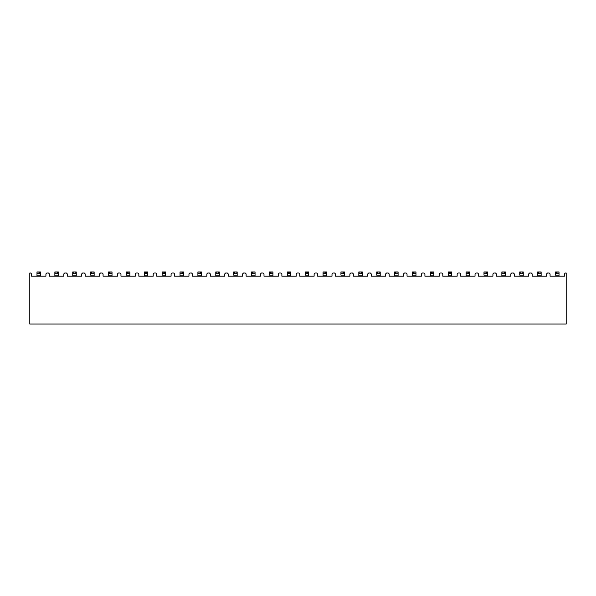 <?xml version="1.0" encoding="UTF-8"?>
<svg xmlns="http://www.w3.org/2000/svg" width="596" height="596" viewBox="0 0 596 596"><rect width="100%" height="100%" fill="white"/><g stroke="black" fill="none" stroke-linecap="round" stroke-linejoin="round"><path stroke-width="0.89" d="M246.118 276.179L246.118 273.929L245.202 273.013L243.518 273.013L242.602 273.929L242.602 276.179L228.238 276.179L228.238 273.929L227.322 273.013L225.638 273.013L224.722 273.929L224.722 276.179L210.358 276.179L210.358 273.929L209.442 273.013L207.758 273.013L206.842 273.929L206.842 276.179L192.478 276.179L192.478 273.929L191.562 273.013L189.878 273.013L188.962 273.929L188.962 276.179L174.598 276.179L174.598 273.929L173.682 273.013L171.998 273.013L171.082 273.929L171.082 276.179L156.718 276.179L156.718 273.929L155.802 273.013L154.118 273.013L153.202 273.929L153.202 276.179L138.838 276.179L138.838 273.929L137.922 273.013L136.238 273.013L135.322 273.929L135.322 276.179L120.958 276.179L120.958 273.929L120.042 273.013L118.358 273.013L117.442 273.929L117.442 276.179L103.078 276.179L103.078 273.929L102.162 273.013L100.478 273.013L99.562 273.929L99.562 276.179L85.198 276.179L85.198 273.929L84.282 273.013L82.598 273.013L81.682 273.929L81.682 276.179L67.318 276.179L67.318 273.929L66.402 273.013L64.718 273.013L63.802 273.929L63.802 276.179L49.438 276.179L49.438 273.929L48.522 273.013L46.838 273.013L45.922 273.929L45.922 276.179L31.558 276.179L31.558 273.929L30.642 273.013L29.8 273.013L29.8 324.045L566.2 324.045L566.2 273.013L565.358 273.013L564.442 273.929L564.442 276.179L550.078 276.179L550.078 273.929L549.162 273.013L547.478 273.013L546.562 273.929L546.562 276.179L532.198 276.179L532.198 273.929L531.282 273.013L529.598 273.013L528.682 273.929L528.682 276.179L514.318 276.179L514.318 273.929L513.402 273.013L511.718 273.013L510.802 273.929L510.802 276.179L496.438 276.179L496.438 273.929L495.522 273.013L493.838 273.013L492.922 273.929L492.922 276.179L478.558 276.179L478.558 273.929L477.642 273.013L475.958 273.013L475.042 273.929L475.042 276.179L460.678 276.179L460.678 273.929L459.762 273.013L458.078 273.013L457.162 273.929L457.162 276.179L442.798 276.179L442.798 273.929L441.882 273.013L440.198 273.013L439.282 273.929L439.282 276.179L424.918 276.179L424.918 273.929L424.002 273.013L422.318 273.013L421.402 273.929L421.402 276.179L407.038 276.179L407.038 273.929L406.122 273.013L404.438 273.013L403.522 273.929L403.522 276.179L389.158 276.179L389.158 273.929L388.242 273.013L386.558 273.013L385.642 273.929L385.642 276.179L371.278 276.179L371.278 273.929L370.362 273.013L368.678 273.013L367.762 273.929L367.762 276.179L353.398 276.179L353.398 273.929L352.482 273.013L350.798 273.013L349.882 273.929L349.882 276.179L335.518 276.179L335.518 273.929L334.602 273.013L332.918 273.013L332.002 273.929L332.002 276.179L317.638 276.179L317.638 273.929L316.722 273.013L315.038 273.013L314.122 273.929L314.122 276.179L299.758 276.179L299.758 273.929L298.842 273.013L297.158 273.013L296.242 273.929L296.242 276.179L281.878 276.179L281.878 273.929L280.962 273.013L279.278 273.013L278.362 273.929L278.362 276.179L263.998 276.179L263.998 273.929L263.082 273.013L261.398 273.013L260.482 273.929L260.482 276.179L246.118 276.179L246.118 273.929L245.202 273.013L243.518 273.013L242.602 273.929L242.602 276.179L228.238 276.179L228.238 273.929L227.322 273.013L225.638 273.013L224.722 273.929L224.722 276.179L210.358 276.179L210.358 273.929L209.442 273.013L207.758 273.013L206.842 273.929L206.842 276.179L192.478 276.179L192.478 273.929L191.562 273.013L189.878 273.013L188.962 273.929L188.962 276.179L174.598 276.179L174.598 273.929L173.682 273.013L171.998 273.013L171.082 273.929L171.082 276.179L156.718 276.179L156.718 273.929L155.802 273.013L154.118 273.013L153.202 273.929L153.202 276.179L138.838 276.179L138.838 273.929L137.922 273.013L136.238 273.013L135.322 273.929L135.322 276.179L120.958 276.179L120.958 273.929L120.042 273.013L118.358 273.013L117.442 273.929L117.442 276.179L103.078 276.179L103.078 273.929L102.162 273.013L100.478 273.013L99.562 273.929L99.562 276.179L85.198 276.179L85.198 273.929L84.282 273.013L82.598 273.013L81.682 273.929L81.682 276.179L67.318 276.179L67.318 273.929L66.402 273.013L64.718 273.013L63.802 273.929L63.802 276.179L49.438 276.179L49.438 273.929L48.522 273.013L46.838 273.013L45.922 273.929L45.922 276.179L31.558 276.179L31.558 273.929L30.642 273.013L29.8 273.013L29.8 324.045L566.2 324.045L566.2 273.013L565.358 273.013L564.442 273.929L564.442 276.179L550.078 276.179L550.078 273.929L549.162 273.013L547.478 273.013L546.562 273.929L546.562 276.179L532.198 276.179L532.198 273.929L531.282 273.013L529.598 273.013L528.682 273.929L528.682 276.179L514.318 276.179L514.318 273.929L513.402 273.013L511.718 273.013L510.802 273.929L510.802 276.179L496.438 276.179L496.438 273.929L495.522 273.013L493.838 273.013L492.922 273.929L492.922 276.179L478.558 276.179L478.558 273.929L477.642 273.013L475.958 273.013L475.042 273.929L475.042 276.179L460.678 276.179L460.678 273.929L459.762 273.013L458.078 273.013L457.162 273.929L457.162 276.179L442.798 276.179L442.798 273.929L441.882 273.013L440.198 273.013L439.282 273.929L439.282 276.179L424.918 276.179L424.918 273.929L424.002 273.013L422.318 273.013L421.402 273.929L421.402 276.179L407.038 276.179L407.038 273.929L406.122 273.013L404.438 273.013L403.522 273.929L403.522 276.179L389.158 276.179L389.158 273.929L388.242 273.013L386.558 273.013L385.642 273.929L385.642 276.179L371.278 276.179L371.278 273.929L370.362 273.013L368.678 273.013L367.762 273.929L367.762 276.179L353.398 276.179L353.398 273.929L352.482 273.013L350.798 273.013L349.882 273.929L349.882 276.179L335.518 276.179L335.518 273.929L334.602 273.013L332.918 273.013L332.002 273.929L332.002 276.179L317.638 276.179L317.638 273.929L316.722 273.013L315.038 273.013L314.122 273.929L314.122 276.179L299.758 276.179L299.758 273.929L298.842 273.013L297.158 273.013L296.242 273.929L296.242 276.179L281.878 276.179L281.878 273.929L280.962 273.013L279.278 273.013L278.362 273.929L278.362 276.179L263.998 276.179L263.998 273.929L263.082 273.013L261.398 273.013L260.482 273.929L260.482 276.179L246.118 276.179M36.982 273.713L36.982 271.955L40.498 271.955L40.498 276.179L40.498 275.121L36.982 275.121L36.982 273.713L39.44 273.713L38.04 273.713L38.04 271.955L39.44 271.955L39.44 273.713L40.498 273.713L40.498 275.121L36.982 275.121L36.982 276.179L36.982 271.955M38.04 271.955L38.04 273.713M54.862 271.955L58.378 271.955L58.378 276.179L58.378 275.121L54.862 275.121L54.862 271.955L54.862 273.713L57.32 273.713L55.92 273.713L55.92 271.955L57.32 271.955L57.32 273.713L58.378 273.713L58.378 275.121L54.862 275.121L54.862 276.179L54.862 273.713M55.92 271.955L55.92 273.713M57.32 271.955L57.32 273.713M58.378 273.713L58.378 271.955M39.44 271.955L39.44 273.713M40.498 273.713L40.498 271.955M94.138 271.955L94.138 276.179L94.138 275.121L90.622 275.121L94.138 275.121L94.138 273.713L90.622 273.713L90.622 271.955L94.138 271.955L94.138 273.713M90.622 275.121L90.622 273.713L90.622 275.121M129.898 271.955L129.898 276.179L129.898 275.121L126.382 275.121L129.898 275.121L129.898 273.713L126.382 273.713L126.382 271.955L129.898 271.955L129.898 273.713M126.382 275.121L126.382 273.713L126.382 275.121M165.658 271.955L165.658 276.179L165.658 275.121L162.142 275.121L165.658 275.121L165.658 273.713L162.142 273.713L162.142 271.955L165.658 271.955L165.658 273.713M162.142 275.121L162.142 273.713L162.142 275.121M201.418 271.955L201.418 276.179L201.418 275.121L197.902 275.121L201.418 275.121L201.418 273.713L198.96 273.713L200.36 273.713L200.36 271.955L201.418 271.955L201.418 273.713M198.96 273.713L198.96 271.955L198.96 273.713L197.902 273.713L197.902 276.179L197.902 271.955L200.36 271.955L200.36 273.713M523.258 271.955L523.258 276.179L523.258 275.121L519.742 275.121L523.258 275.121L523.258 273.713L519.742 273.713L519.742 271.955L523.258 271.955L523.258 273.713M237.178 271.955L237.178 276.179L237.178 275.121L233.662 275.121L237.178 275.121L237.178 273.713L233.662 273.713L233.662 271.955L237.178 271.955L237.178 273.713M233.662 275.121L233.662 273.713L233.662 275.121M72.742 271.955L76.258 271.955L76.258 276.179L76.258 275.121L72.742 275.121L76.258 275.121L76.258 273.713L72.742 273.713L72.742 271.955L72.742 276.179L72.742 273.713M272.938 271.955L272.938 276.179L272.938 275.121L269.422 275.121L272.938 275.121L272.938 273.713L269.422 273.713L269.422 271.955L272.938 271.955L272.938 273.713M269.422 275.121L269.422 273.713L269.422 275.121M109.56 273.713L109.56 271.955L109.56 273.713L108.502 273.713L108.502 276.179L108.502 271.955L112.018 271.955L112.018 276.179L112.018 275.121L108.502 275.121L112.018 275.121L112.018 273.713L109.56 273.713L110.96 273.713L110.96 271.955L110.96 273.713M251.542 271.955L255.058 271.955L255.058 276.179L255.058 275.121L251.542 275.121L251.542 271.955L251.542 273.713L254 273.713L252.6 273.713L252.6 271.955L254 271.955L254 273.713L255.058 273.713L255.058 275.121L251.542 275.121L251.542 276.179L251.542 273.713M308.698 271.955L308.698 276.179L308.698 275.121L305.182 275.121L308.698 275.121L308.698 273.713L305.182 273.713L305.182 271.955L308.698 271.955L308.698 273.713M305.182 275.121L305.182 273.713L305.182 275.121M144.262 271.955L147.778 271.955L147.778 276.179L147.778 275.121L144.262 275.121L147.778 275.121L147.778 273.713L144.262 273.713L144.262 271.955L144.262 276.179L144.262 273.713M344.458 271.955L344.458 276.179L344.458 275.121L340.942 275.121L344.458 275.121L344.458 273.713L340.942 273.713L340.942 271.955L344.458 271.955L344.458 273.713M180.022 271.955L183.538 271.955L183.538 276.179L183.538 275.121L180.022 275.121L183.538 275.121L183.538 273.713L180.022 273.713L180.022 271.955L180.022 276.179L180.022 273.713M380.218 271.955L380.218 276.179L380.218 275.121L376.702 275.121L380.218 275.121L380.218 273.713L376.702 273.713L376.702 271.955L380.218 271.955L380.218 273.713M376.702 275.121L376.702 273.713L376.702 275.121M215.782 271.955L219.298 271.955L219.298 276.179L219.298 275.121L215.782 275.121L219.298 275.121L219.298 273.713L215.782 273.713L215.782 271.955L215.782 276.179L215.782 273.713M415.978 271.955L415.978 276.179L415.978 275.121L412.462 275.121L415.978 275.121L415.978 273.713L413.52 273.713L414.92 273.713L414.92 271.955L415.978 271.955L415.978 273.713M413.52 273.713L413.52 271.955L413.52 273.713L412.462 273.713L412.462 276.179L412.462 271.955L414.92 271.955L414.92 273.713M451.738 271.955L451.738 276.179L451.738 275.121L448.222 275.121L451.738 275.121L451.738 273.713L449.28 273.713L450.68 273.713L450.68 271.955L451.738 271.955L451.738 273.713M449.28 273.713L449.28 271.955L449.28 273.713L448.222 273.713L448.222 276.179L448.222 271.955L450.68 271.955L450.68 273.713M287.302 271.955L290.818 271.955L290.818 276.179L290.818 275.121L287.302 275.121L290.818 275.121L290.818 273.713L287.302 273.713L287.302 271.955L287.302 276.179L287.302 273.713M487.498 271.955L487.498 276.179L487.498 275.121L483.982 275.121L487.498 275.121L487.498 273.713L483.982 273.713L483.982 271.955L487.498 271.955L487.498 273.713M483.982 275.121L483.982 273.713L483.982 275.121M324.12 273.713L324.12 271.955L324.12 273.713L323.062 273.713L323.062 276.179L323.062 271.955L326.578 271.955L326.578 276.179L326.578 275.121L323.062 275.121L326.578 275.121L326.578 273.713L324.12 273.713L325.52 273.713L325.52 271.955L325.52 273.713M519.742 275.121L519.742 273.713L519.742 275.121M358.822 271.955L362.338 271.955L362.338 276.179L362.338 275.121L358.822 275.121L362.338 275.121L362.338 273.713L358.822 273.713L358.822 271.955L358.822 276.179L358.822 273.713M559.018 271.955L559.018 276.179L559.018 275.121L555.502 275.121L559.018 275.121L559.018 273.713L555.502 273.713L555.502 271.955L559.018 271.955L559.018 273.713M555.502 275.121L555.502 273.713L555.502 275.121M395.64 273.713L395.64 271.955L395.64 273.713L394.582 273.713L394.582 276.179L394.582 271.955L398.098 271.955L398.098 276.179L398.098 275.121L394.582 275.121L398.098 275.121L398.098 273.713L395.64 273.713L397.04 273.713L397.04 271.955L397.04 273.713M501.862 271.955L505.378 271.955L505.378 276.179L505.378 275.121L501.862 275.121L505.378 275.121L505.378 273.713L501.862 273.713L501.862 271.955L501.862 276.179L501.862 273.713M537.622 271.955L541.138 271.955L541.138 276.179L541.138 275.121L537.622 275.121L541.138 275.121L541.138 273.713L537.622 273.713L537.622 271.955L537.622 276.179L537.622 273.713M430.342 271.955L433.858 271.955L433.858 276.179L433.858 275.121L430.342 275.121L433.858 275.121L433.858 273.713L430.342 273.713L430.342 271.955L430.342 276.179L430.342 273.713M466.102 271.955L469.618 271.955L469.618 276.179L469.618 275.121L466.102 275.121L469.618 275.121L469.618 273.713L466.102 273.713L466.102 271.955L466.102 276.179L466.102 273.713M340.942 275.121L340.942 273.713L340.942 275.121M198.96 271.955L200.36 271.955M413.52 271.955L414.92 271.955M449.28 271.955L450.68 271.955M127.44 271.955L128.84 271.955L128.84 273.713L127.44 273.713L127.44 271.955L127.44 273.713M163.2 271.955L164.6 271.955L164.6 273.713L163.2 273.713L163.2 271.955L163.2 273.713M234.72 271.955L236.12 271.955L236.12 273.713L234.72 273.713L234.72 271.955L234.72 273.713M270.48 271.955L271.88 271.955L271.88 273.713L270.48 273.713L270.48 271.955L270.48 273.713M306.24 271.955L307.64 271.955L307.64 273.713L306.24 273.713L306.24 271.955L306.24 273.713M342 271.955L343.4 271.955L343.4 273.713L342 273.713L342 271.955L342 273.713M377.76 271.955L379.16 271.955L379.16 273.713L377.76 273.713L377.76 271.955L377.76 273.713M109.56 271.955L110.96 271.955M485.04 271.955L486.44 271.955L486.44 273.713L485.04 273.713L485.04 271.955L485.04 273.713M520.8 271.955L522.2 271.955L522.2 273.713L520.8 273.713L520.8 271.955L520.8 273.713M556.56 271.955L557.96 271.955L557.96 273.713L556.56 273.713L556.56 271.955L556.56 273.713M324.12 271.955L325.52 271.955M73.8 271.955L75.2 271.955L75.2 273.713L73.8 273.713L73.8 271.955L73.8 273.713M145.32 271.955L146.72 271.955L146.72 273.713L145.32 273.713L145.32 271.955L145.32 273.713M181.08 271.955L182.48 271.955L182.48 273.713L181.08 273.713L181.08 271.955L181.08 273.713M216.84 271.955L218.24 271.955L218.24 273.713L216.84 273.713L216.84 271.955L216.84 273.713M252.6 271.955L252.6 273.713M288.36 271.955L289.76 271.955L289.76 273.713L288.36 273.713L288.36 271.955L288.36 273.713M359.88 271.955L361.28 271.955L361.28 273.713L359.88 273.713L359.88 271.955L359.88 273.713M395.64 271.955L397.04 271.955M502.92 271.955L504.32 271.955L504.32 273.713L502.92 273.713L502.92 271.955L502.92 273.713M91.68 271.955L93.08 271.955L93.08 273.713L91.68 273.713L91.68 271.955L91.68 273.713M431.4 271.955L432.8 271.955L432.8 273.713L431.4 273.713L431.4 271.955L431.4 273.713M467.16 271.955L468.56 271.955L468.56 273.713L467.16 273.713L467.16 271.955L467.16 273.713M538.68 271.955L540.08 271.955L540.08 273.713L538.68 273.713L538.68 271.955L538.68 273.713M75.2 271.955L75.2 273.713M76.258 273.713L76.258 271.955M305.182 271.955L305.182 273.713M323.062 271.955L323.062 273.713M432.8 271.955L432.8 273.713M433.858 273.713L433.858 271.955M108.502 271.955L108.502 273.713M343.4 271.955L343.4 273.713M162.142 271.955L162.142 273.713M376.702 271.955L376.702 273.713M289.76 271.955L289.76 273.713M290.818 273.713L290.818 271.955M128.84 271.955L128.84 273.713M448.222 271.955L448.222 273.713M522.2 271.955L522.2 273.713M398.098 273.713L398.098 271.955M361.28 271.955L361.28 273.713M362.338 273.713L362.338 271.955M504.32 271.955L504.32 273.713M505.378 273.713L505.378 271.955M557.96 271.955L557.96 273.713M146.72 271.955L146.72 273.713M147.778 273.713L147.778 271.955M164.6 271.955L164.6 273.713M269.422 271.955L269.422 273.713M90.622 271.955L90.622 273.713M126.382 271.955L126.382 273.713M182.48 271.955L182.48 273.713M183.538 273.713L183.538 271.955M394.582 271.955L394.582 273.713M540.08 271.955L540.08 273.713M541.138 273.713L541.138 271.955M412.462 271.955L412.462 273.713M468.56 271.955L468.56 273.713M469.618 273.713L469.618 271.955M271.88 271.955L271.88 273.713M519.742 271.955L519.742 273.713M112.018 273.713L112.018 271.955M486.44 271.955L486.44 273.713M233.662 271.955L233.662 273.713M218.24 271.955L218.24 273.713M219.298 273.713L219.298 271.955M379.16 271.955L379.16 273.713M93.08 271.955L93.08 273.713M340.942 271.955L340.942 273.713M197.902 271.955L197.902 273.713M326.578 273.713L326.578 271.955M254 271.955L254 273.713M255.058 273.713L255.058 271.955M555.502 271.955L555.502 273.713M483.982 271.955L483.982 273.713M236.12 271.955L236.12 273.713M307.64 271.955L307.64 273.713"/></g></svg>
